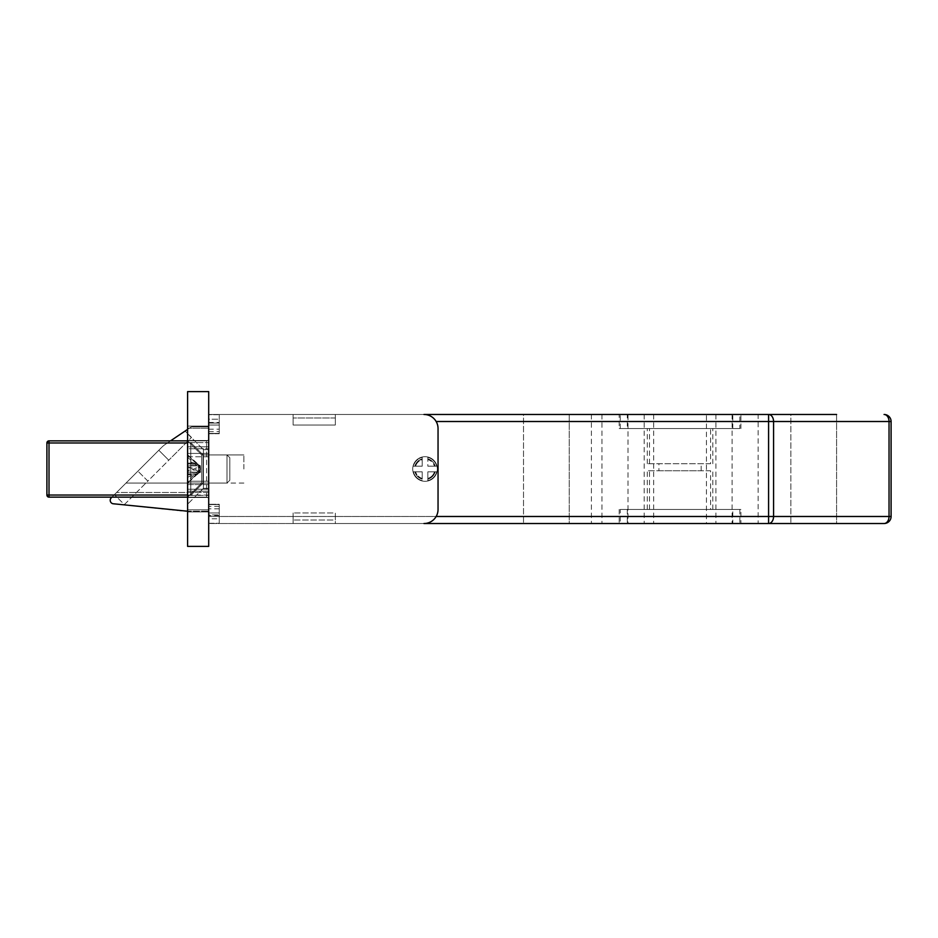 <?xml version="1.0" encoding="UTF-8"?>
<svg xmlns="http://www.w3.org/2000/svg" width="938" height="938" viewBox="0 0 938 938"><rect width="100%" height="100%" fill="white"/><g stroke="black" fill="none" stroke-linecap="round" stroke-linejoin="round"><path stroke-width="0.7" stroke-dasharray="4.69 3.52" d="M425.031 481.311A12.311 12.311 0 0 1 412.72 469A12.311 12.311 0 0 1 425.031 456.689A12.311 12.311 0 0 1 437.343 469A12.311 12.311 0 0 1 425.031 481.311A12.311 12.311 0 0 1 412.72 469A12.311 12.311 0 0 1 425.031 456.689A12.311 12.311 0 0 1 437.343 469A12.311 12.311 0 0 1 425.031 481.311M208.705 469L208.705 454.93L208.705 469M243.88 469L243.88 454.93L243.88 469M658.945 470.759L701.155 470.759L658.945 470.759L658.945 463.724L701.155 463.724L658.945 463.724M701.155 470.759L701.155 463.724M740.903 509.451L619.197 509.451L740.903 509.451L740.903 523.521L619.197 523.521L740.903 523.521M619.197 509.451L619.197 523.521M620.253 509.451L739.848 509.451L620.253 509.451L620.253 523.521L739.848 523.521L620.253 523.521M739.848 509.451L739.848 523.521M732.813 509.451L627.288 509.451L732.813 509.451L732.813 523.521L627.288 523.521L732.813 523.521M627.288 509.451L627.288 523.521M619.197 428.549L740.903 428.549L619.197 428.549L619.197 414.479L740.903 414.479L619.197 414.479M740.903 428.549L740.903 414.479M739.848 428.549L620.253 428.549L739.848 428.549L739.848 414.479L620.253 414.479L739.848 414.479M620.253 428.549L620.253 414.479M627.288 428.549L732.813 428.549L627.288 428.549L627.288 414.479L732.813 414.479L627.288 414.479M732.813 428.549L732.813 414.479M732.109 414.479L732.109 523.521L768.585 523.521A7.035 4.971 90 0 0 773.569 516.486L773.569 421.514A7.035 4.971 90 0 0 768.585 414.479L732.109 414.479L768.691 414.479L768.691 523.521M627.991 414.479L591.409 414.479L627.991 414.479L627.991 523.521L591.409 523.521L627.991 523.521M591.409 414.479L591.409 523.521M836.579 414.479L836.579 523.521L790.851 523.521L836.579 523.521L790.851 523.521L836.579 523.521L836.579 414.479L790.851 414.479L790.851 523.521L790.851 414.479L836.579 414.479L790.851 414.479M569.249 414.479L569.249 523.521L523.521 523.521L569.249 523.521L523.521 523.521L569.249 523.521L569.249 414.479L523.521 414.479L523.521 523.521L523.521 414.479L569.249 414.479M706.431 414.479L653.669 414.479L706.431 414.479L706.431 523.521L653.669 523.521L706.431 523.521M653.669 414.479L653.669 523.521M758.139 414.479L601.962 414.479L758.139 414.479L758.139 523.521L601.962 523.521L758.139 523.521M601.962 414.479L601.962 523.521M715.929 414.479L715.929 523.521L715.929 414.479M710.582 470.759L647.302 470.759L710.582 470.759L710.582 509.451L647.302 509.451L710.582 509.451M712.798 509.451L712.798 470.759M649.518 509.451L649.518 470.759M647.302 509.451L647.302 470.759M436.158 421.514L768.585 421.514L768.585 414.479L208.705 414.479L208.705 523.521L208.705 516.486L208.705 523.521L732.109 523.521M884.065 523.521A7.035 4.971 90 0 0 889.036 516.486L768.585 516.486L768.585 523.521L884.065 523.521A7.035 7.035 0 0 0 891.1 516.486L891.1 421.514L768.585 421.514L768.585 516.486L208.705 516.486L208.705 421.514L208.705 516.486L436.158 516.486M170.54 440.86L185.103 431.034L191.516 437.448L168.77 460.195L191.516 437.448L185.103 431.034L164.994 444.6A21.105 21.105 0 0 0 161.934 447.133L116.57 492.497L208.705 492.497L208.705 426.79L208.705 483.07L201.67 483.07L187.6 497.14L187.6 440.86L206.595 440.86L49.011 440.86A2.111 2.111 0 0 0 46.9 442.971L46.9 495.03A2.111 2.111 0 0 0 49.011 497.14L206.595 497.14L187.6 497.14L187.6 440.86L187.6 497.14L187.6 440.86L187.6 497.14L201.67 483.07L201.67 454.93L187.6 440.86L187.6 497.14L201.67 483.07L201.67 454.93L187.6 440.86L201.67 454.93L201.67 483.07L201.67 454.93L201.67 483.07L208.705 483.07L208.705 454.93L201.67 454.93L201.67 483.07L208.705 483.07L208.705 454.93L201.67 454.93L208.705 454.93L208.705 511.21L208.705 492.497L116.57 492.497L111.212 497.855A3.518 3.518 0 0 0 112.912 503.729L184.083 511.21L208.705 511.21L187.6 511.21M187.6 495.03L206.595 495.03L206.595 442.971L208.705 442.971L208.705 438.75L208.705 499.251L208.705 442.971L206.595 442.971L206.595 495.03L49.011 495.03L49.011 442.971L187.6 442.971M710.582 463.724L647.302 463.724L710.582 463.724L710.582 428.549L712.798 428.549L647.302 428.549L710.582 428.549M712.798 463.724L712.798 428.549M649.518 463.724L649.518 428.549M647.302 463.724L647.302 428.549M111.927 497.14L161.899 447.168A21.105 21.105 0 0 1 164.994 444.6A21.105 21.105 0 0 0 161.934 447.133L161.899 447.168A21.105 21.105 0 0 1 164.994 444.6L191.047 427.025A5.628 5.628 0 0 1 192.524 426.79L208.705 426.79L192.524 426.79A5.628 5.628 0 0 0 191.047 427.025L187.6 429.358M158.815 450.252L114.413 494.654L158.815 450.252L168.77 460.195L158.815 450.252L168.77 460.195L147.876 481.088L137.921 471.146L147.876 481.088L124.367 504.609L114.413 494.654L124.367 504.609L147.876 481.088L137.921 471.146L147.876 481.088L168.77 460.195L158.815 450.252M125.997 483.07L208.705 483.07L125.997 483.07M644.172 414.479L644.172 523.521L644.172 414.479M891.1 516.486L889.036 516.486L889.036 421.514A7.035 4.971 90 0 0 884.065 414.479A7.035 7.035 0 0 1 891.1 421.514M206.595 497.14A2.111 2.111 0 0 1 208.705 499.251A2.111 2.111 0 0 0 206.595 497.14L206.595 495.03L206.595 497.14A2.111 2.111 0 0 1 208.705 499.251A2.111 2.111 0 0 0 206.595 497.14M206.595 440.86A2.111 2.111 0 0 0 208.705 438.75A2.111 2.111 0 0 1 206.595 440.86L206.595 442.971L206.595 440.86M200.474 471.931A2.814 1.055 0 0 0 199.653 471.193L198.481 470.747L198.481 464.873L200.474 469L200.474 466.069A2.814 1.055 0 0 0 199.653 465.318L198.481 464.873L198.481 473.127L199.653 472.682A2.814 1.055 0 0 0 200.474 471.931L200.474 469L187.6 480.854L187.6 470.032L196.581 470.032L187.6 466.655L187.6 454.766L197.531 463.642L196.581 464.169L187.6 460.781M229.81 458.565L229.81 480.256L229.81 458.565M226.996 455.962L226.996 483.07L226.996 455.962M203.077 455.962L203.077 483.07L203.077 455.962M190.766 444.553L190.766 495.381L190.766 444.553M187.6 444.553L187.6 495.381L187.6 444.553M199.653 465.318L199.653 466.409L197.531 463.642M196.581 470.032L197.531 471.275M187.6 477.219L196.581 473.831L187.6 473.831L187.6 477.219L187.6 471.345L196.581 467.968L197.531 466.725L196.581 465.494L187.6 465.494L187.6 454.766M187.6 466.655L187.6 470.032M187.6 465.494L187.6 471.345M187.6 467.968L196.581 467.968M196.581 464.169L187.6 464.169M187.6 473.831L187.6 474.886L196.581 474.886L187.6 483.234L187.6 474.886M187.6 483.234L187.6 480.854M199.653 465.975A2.814 2.603 0 0 1 199.653 469.657L198.481 470.747L198.481 473.127L200.474 469L197.531 466.725M199.653 468.343L199.653 466.807L198.481 467.253L199.653 468.343A2.814 2.603 0 0 1 199.653 472.025L197.531 474.358L196.581 473.831M187.6 457.146L196.581 465.494M187.6 463.114L196.581 463.114M199.653 466.807A2.814 1.055 0 0 0 200.474 466.069M196.581 472.506L187.6 472.506M196.581 474.886L197.531 474.358M200.474 470.184L199.653 467.018L200.474 472.166L198.481 472.166L198.481 465.834L197.531 464.885L196.581 465.834L187.6 465.834L187.6 472.166L196.581 472.166L187.6 472.166L196.581 472.166L187.6 472.166L187.6 483.07L196.581 474.065L187.6 474.065L187.6 483.07L197.531 473.115L196.581 472.166L197.531 473.115L196.581 474.065L187.6 474.065L187.6 472.166L196.581 472.166L187.6 472.166L196.581 472.166L187.6 472.166L187.6 474.065L196.581 474.065L197.531 473.115L196.581 472.166L197.531 473.115L187.6 483.07L196.581 474.065L187.6 474.065L187.6 483.07L187.6 465.834L196.581 465.834L197.531 464.885L187.6 454.93L187.6 465.834L196.581 465.834L187.6 465.834L187.6 463.935L196.581 463.935L187.6 454.93L187.6 472.166L187.6 465.834L196.581 465.834L187.6 465.834L196.581 465.834L197.531 464.885L196.581 465.834L187.6 465.834L187.6 463.935L196.581 463.935L187.6 463.935L187.6 454.93L187.6 463.935L196.581 463.935L197.531 464.885L187.6 454.93L198.481 465.834L199.653 465.834L198.481 465.834L199.653 467.018L197.531 464.885L198.481 465.834L200.474 465.834L199.653 470.982L200.474 469L198.481 465.834L199.653 467.018L198.481 465.834L198.481 472.166L197.531 473.115L198.481 472.166L200.474 472.166L198.481 472.166L199.653 470.982A2.814 2.814 0 0 0 199.653 467.018L200.474 472.166L198.481 472.166L199.653 470.982A2.814 2.814 0 0 0 199.653 467.018L198.481 465.834L198.481 472.166L197.531 473.115L198.481 472.166L198.481 465.834L200.474 465.834L199.653 465.834L199.653 467.018L198.481 465.834L199.653 467.018A2.814 2.814 0 0 1 199.653 470.982L200.474 469L198.481 472.166L199.653 470.982A2.814 2.814 0 0 0 199.653 467.018L199.653 465.834L199.653 467.018L199.653 465.834L200.474 465.834L200.474 467.816M229.81 457.744L226.996 454.93L226.996 483.07L226.996 454.93L226.996 483.07L229.81 480.256L226.996 483.07L226.996 454.93L229.81 457.744L229.81 480.256L229.81 457.744L229.81 480.256L229.81 457.744L226.996 454.93L203.077 454.93L190.766 442.619L187.6 442.619L187.6 497.492L187.6 440.508L187.6 442.619L190.766 442.619L190.766 495.381L190.766 442.619L190.766 495.381L187.6 495.381L190.766 495.381L190.766 442.619L187.6 442.619L208.705 442.619L208.705 497.492L208.705 440.508L208.705 442.619L187.6 442.619M229.81 480.256L226.996 483.07L203.077 483.07L203.077 454.93L203.077 483.07L190.766 495.381L187.6 495.381L208.705 495.381L187.6 495.381M226.996 454.93L203.077 454.93L190.766 442.619L203.077 454.93L203.077 483.07L203.077 454.93L226.996 454.93M226.996 483.07L203.077 483.07L190.766 495.381L203.077 483.07L226.996 483.07M198.481 472.166L199.653 470.982L199.653 472.166L199.653 470.982L199.653 472.166L199.653 470.982L198.481 472.166M434.47 471.814L427.845 471.814L427.845 480.619A11.96 11.96 0 0 0 436.651 471.814L427.845 471.814L427.845 480.619L427.845 471.814L435.197 471.814A10.553 10.553 0 0 1 427.845 479.166L427.845 471.814L427.845 479.166A10.553 10.553 0 0 0 435.197 471.814A10.553 10.553 0 0 1 427.845 479.166A10.553 10.553 0 0 0 435.197 471.814L427.845 471.814L427.845 479.166L427.845 471.814L436.651 471.814A11.96 11.96 0 0 1 427.845 480.619A11.96 11.96 0 0 0 436.651 471.814A11.96 11.96 0 0 1 427.845 480.619L427.845 471.814L436.651 471.814A11.96 11.96 0 0 1 427.845 480.619A11.96 11.96 0 0 0 436.651 471.814L434.47 471.814A9.849 9.849 0 0 1 427.845 478.439A9.849 9.849 0 0 0 434.47 471.814M427.845 459.561L427.845 457.381A11.96 11.96 0 0 1 436.651 466.186A11.96 11.96 0 0 0 427.845 457.381L427.845 458.834A10.553 10.553 0 0 1 435.197 466.186L427.845 466.186L435.197 466.186A10.553 10.553 0 0 0 427.845 458.834A10.553 10.553 0 0 1 435.197 466.186A10.553 10.553 0 0 0 427.845 458.834L427.845 457.381A11.96 11.96 0 0 1 436.651 466.186L427.845 466.186L435.197 466.186L427.845 466.186L427.845 458.834L427.845 466.186L436.651 466.186A11.96 11.96 0 0 0 427.845 457.381L427.845 459.561A9.849 9.849 0 0 1 434.47 466.186A9.849 9.849 0 0 0 427.845 459.561M219.258 433.719L208.705 433.719L208.705 425.031L208.705 512.969L208.705 425.031L219.258 425.031L208.705 425.031L219.258 425.031L208.705 425.031L208.705 433.719L219.258 433.719L219.258 414.479L208.705 414.479L208.705 433.438L219.258 433.438L208.705 433.438L208.705 423.085L219.258 423.085L219.258 433.438L219.258 423.085L208.705 423.085L208.705 419.227L219.258 419.227L219.258 423.085L219.258 419.227L208.705 419.227L208.705 414.479L293.125 414.479L219.258 414.479L219.258 433.719M414.866 466.186A10.553 10.553 0 0 1 422.217 458.834L422.217 466.186L422.217 458.834A10.553 10.553 0 0 0 414.866 466.186L422.217 466.186L414.866 466.186A10.553 10.553 0 0 1 422.217 458.834L422.217 466.186L413.412 466.186A11.96 11.96 0 0 1 422.217 457.381L422.217 466.186L415.593 466.186A9.849 9.849 0 0 1 422.217 459.561L422.217 457.381A11.96 11.96 0 0 0 413.412 466.186L415.593 466.186L413.412 466.186A11.96 11.96 0 0 1 422.217 457.381A11.96 11.96 0 0 0 413.412 466.186L422.217 466.186L414.866 466.186L422.217 466.186L422.217 458.834A10.553 10.553 0 0 0 414.866 466.186M422.217 479.166A10.553 10.553 0 0 1 414.866 471.814L422.217 471.814L414.866 471.814A10.553 10.553 0 0 0 422.217 479.166L422.217 471.814L422.217 479.166A10.553 10.553 0 0 1 414.866 471.814L413.412 471.814A11.96 11.96 0 0 0 422.217 480.619A11.96 11.96 0 0 1 413.412 471.814L415.593 471.814A9.849 9.849 0 0 0 422.217 478.439L422.217 471.814L422.217 478.439A9.849 9.849 0 0 1 415.593 471.814L422.217 471.814L422.217 479.166L422.217 471.814L414.866 471.814A10.553 10.553 0 0 0 422.217 479.166M219.258 512.969L208.705 512.969L208.705 504.281L208.705 512.969L219.258 512.969L208.705 512.969L219.258 512.969L219.258 523.521L293.125 523.521L293.125 512.969L335.335 512.969L335.335 523.521L423.976 523.521L293.125 523.521L293.125 520.004L293.125 523.521L219.258 523.521L219.258 504.281L219.258 523.521L208.705 523.521L219.258 523.521L219.258 518.773L208.705 518.773L208.705 504.562L219.258 504.562L208.705 504.562L208.705 514.915L219.258 514.915L208.705 514.915L208.705 518.773L219.258 518.773L219.258 504.281L208.705 504.281L219.258 504.281L219.258 512.969M293.125 425.031L293.125 414.479L335.335 414.479L335.335 425.031L293.125 425.031L335.335 425.031L335.335 414.479L335.335 425.031L335.335 414.479L423.976 414.479L293.125 414.479L293.125 425.031L335.335 425.031L293.125 425.031L293.125 414.479L293.125 425.031M423.976 414.479A14.07 14.07 0 0 1 438.046 428.549L438.046 509.451L438.046 428.549A14.07 14.07 0 0 0 423.976 414.479A14.07 14.07 0 0 1 438.046 428.549L438.046 509.451A14.07 14.07 0 0 1 423.976 523.521A14.07 14.07 0 0 0 438.046 509.451A14.07 14.07 0 0 1 423.976 523.521L208.705 523.521L208.705 414.479L423.976 414.479M208.705 523.275L208.705 518.773L208.705 523.275L219.258 523.275L208.705 523.275M293.125 512.969L293.125 523.521L335.335 523.521L335.335 512.969L293.125 512.969M335.335 520.004L335.335 512.969L335.335 520.004L293.125 520.004L335.335 520.004M219.258 414.725L219.258 419.227L219.258 414.479L208.705 414.725L219.258 414.725M422.217 459.561L422.217 466.186L422.217 459.561A9.849 9.849 0 0 0 415.593 466.186L422.217 466.186L422.217 459.561M422.217 471.814L413.412 471.814A11.96 11.96 0 0 0 422.217 480.619A11.96 11.96 0 0 1 413.412 471.814L422.217 471.814M208.705 488.346L203.429 488.346L208.705 488.346L208.705 449.654L208.705 488.346L208.705 449.654L208.705 488.346L208.705 449.654L208.705 488.346L203.429 488.346L203.429 449.654L187.6 433.825L187.6 504.175L187.6 433.825L187.6 504.175L187.6 433.825L187.6 504.175L187.6 433.825L203.429 449.654L187.6 433.825M208.705 449.654L203.429 449.654L203.429 488.346L203.429 449.654L208.705 449.654L203.429 449.654L203.429 488.346L187.6 504.175L203.429 488.346L203.429 449.654L203.429 488.346L187.6 504.175M187.6 546.385L208.705 546.385L208.705 391.615L187.6 391.615L187.6 546.385M187.6 456.759L187.6 481.241L187.6 456.759L208.705 456.759L208.705 426.087L208.705 481.241L208.705 456.759L187.6 456.759M187.6 484.583L187.6 489.202L187.6 484.583L208.705 484.583L208.705 511.914L208.705 481.241L208.705 484.583L187.6 484.583M187.6 491.195L187.6 509.803L187.6 491.195L208.705 491.195L187.6 491.195M187.6 511.914L187.6 509.803L187.6 511.914L208.705 511.914L187.6 511.914M187.6 448.798L187.6 453.417L187.6 446.805L187.6 448.798L208.705 448.798L187.6 448.798M187.6 428.197L187.6 446.805L187.6 426.087L187.6 428.197L208.705 428.197L187.6 428.197M243.88 454.93L208.705 454.93L243.88 454.93L208.705 454.93L208.705 483.07L243.88 483.07M208.705 426.087L187.6 426.087L208.705 426.087M208.705 497.492L187.6 497.492L208.705 497.492M208.705 440.508L187.6 440.508L208.705 440.508M49.011 497.14A2.111 2.111 0 0 1 46.9 495.03L49.011 495.03L49.011 497.14M46.9 442.971A2.111 2.111 0 0 1 49.011 440.86L49.011 442.971L46.9 442.971M206.595 495.03L208.705 495.03L206.595 495.03M199.653 471.193L199.653 469.657M199.653 472.682L199.653 472.025M335.335 417.996L293.125 417.996L335.335 417.996M208.705 431.609L219.258 431.609L208.705 431.609M208.705 429.17L219.258 429.17L208.705 429.17M208.705 422.487L219.258 422.487L208.705 422.487M219.258 506.391L208.705 506.391L219.258 506.391M219.258 515.513L208.705 515.513L219.258 515.513M219.258 508.83L208.705 508.83L219.258 508.83M427.845 457.381A11.96 11.96 0 0 1 436.651 466.186A11.96 11.96 0 0 0 427.845 457.381M208.705 453.417L187.6 453.417L208.705 453.417M208.705 481.241L187.6 481.241L208.705 481.241M208.705 489.202L187.6 489.202L208.705 489.202M208.705 509.803L187.6 509.803L208.705 509.803M208.705 446.805L187.6 446.805L208.705 446.805"/><path stroke-width="1.41" d="M436.158 516.486L768.585 516.486L768.585 523.521A7.035 4.971 -90 0 0 773.569 516.486L891.1 516.486A7.035 7.035 0 0 1 884.065 523.521A7.035 4.971 -90 0 0 889.036 516.486L889.036 421.514L891.1 421.514L891.1 516.486A7.035 7.035 0 0 1 884.065 523.521L423.976 523.521A14.07 14.07 0 0 0 438.046 509.451L438.046 428.549A14.07 14.07 0 0 0 423.976 414.479L836.579 414.479M187.6 429.358L170.54 440.86M111.927 497.14L111.212 497.855A3.518 3.518 0 0 0 112.912 503.729L187.6 511.21M790.851 414.479L768.691 414.479M884.065 414.479A7.035 7.035 0 0 1 891.1 421.514A7.035 7.035 0 0 0 884.065 414.479A7.035 4.971 -90 0 1 889.036 421.514L773.569 421.514A7.035 4.971 -90 0 0 768.585 414.479L768.585 421.514L436.158 421.514M187.6 497.14L49.011 497.14A2.111 2.111 0 0 1 46.9 495.03L46.9 442.971A2.111 2.111 0 0 1 49.011 440.86L187.6 440.86M187.6 546.385L208.705 546.385L208.705 391.615L187.6 391.615L187.6 546.385M768.585 516.486L768.585 421.514L773.569 421.514L773.569 516.486L768.585 516.486M187.6 442.971L49.011 442.971L49.011 495.03L187.6 495.03M46.9 495.03A2.111 2.111 0 0 0 49.011 497.14L49.011 495.03L46.9 495.03M46.9 442.971L49.011 442.971L49.011 440.86A2.111 2.111 0 0 0 46.9 442.971"/></g></svg>
